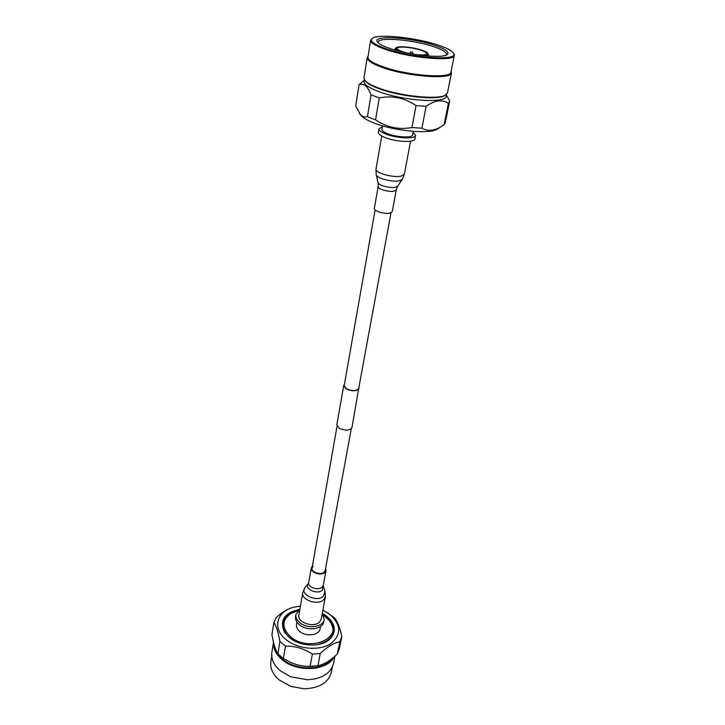 <?xml version="1.0" encoding="UTF-8"?>
<svg xmlns="http://www.w3.org/2000/svg" width="725" height="725" viewBox="0 0 725 725"><rect width="100%" height="100%" fill="white"/><g stroke="black" fill="none" stroke-linecap="round" stroke-linejoin="round"><path stroke-width="1.09" d="M391.002 212.778L358.739 388.201C356.591 391.092 352.513 391.292 346.496 388.799L344.194 385.582L375.097 209.924M358.966 386.969L351.978 427.487C349.704 430.722 345.444 430.985 339.2 428.294L336.835 424.759L343.732 385.51L344.411 384.35M359.192 388.292C356.917 391.355 352.577 391.563 346.178 388.917L343.732 385.51M413.132 132.276L415.588 135.421L414.936 138.91C414.917 142.879 395.343 141.937 384.658 137.378C380.362 135.575 378.278 133.898 378.423 132.34L379.021 128.842L382.419 126.748M415.588 135.421C415.588 139.345 395.977 138.375 385.274 133.835C380.969 132.05 378.885 130.382 379.021 128.842M413.304 131.397L412.652 134.868C412.634 138.167 396.212 137.351 387.241 133.545C383.607 132.041 381.848 130.645 381.966 129.34L382.573 125.869M364.213 80.312L359.074 84.662L355.694 106.013L360.606 115.012C362.491 117.504 366.651 120.042 373.094 122.652C393.285 131.071 430.596 134.56 437.673 128.878L444.126 124.591L445.358 122.634L449.681 100.974L446.382 95.102M359.355 113.327C361.73 116.444 364.421 117.568 367.439 116.707L375.559 119.843C386.733 127.41 398.859 129.974 411.945 127.528L421.914 128.198C427.977 131.633 434.728 130.881 442.159 125.942M411.945 127.528L416.032 105.596C404.623 97.893 392.37 95.338 379.257 97.92L371.037 94.866L367.439 116.707M379.257 97.92L375.559 119.843M416.032 105.596L426.083 106.358L421.914 128.198M426.083 106.358C434.692 100.24 442.132 99.198 448.422 103.24L444.126 124.591M448.422 103.24L449.636 101.418M359.074 84.662C363.769 82.913 367.756 86.311 371.037 94.866M364.331 79.578L364.05 81.354C363.805 84.281 368.436 87.58 377.942 91.268C402.121 100.82 446.555 103.766 446.174 96.135L446.528 94.368M411.039 52.091L412.77 52.227L411.039 52.091M368.083 56.242L367.203 57.638L363.968 77.847L365.183 80.819C366.986 83.239 371.39 85.777 378.423 88.441C399.738 96.778 438.978 100.639 445.295 95.238L447.47 92.873L451.485 72.799L451.149 71.195M364.666 80.103C366.487 82.55 370.973 85.133 378.106 87.834C399.756 96.289 439.64 100.222 446.029 94.739M367.203 57.638C366.995 60.383 371.78 63.555 381.567 67.171C406.453 76.542 452.001 79.986 451.485 72.799M372.324 38.362L370.647 40.247L367.947 57.094C367.738 59.785 372.46 62.912 382.102 66.473C406.634 75.681 451.494 79.097 450.986 72.029L454.321 55.299L453.406 52.943C460.901 61.19 412.616 58.344 385.537 48.548C373.819 44.316 369.415 40.917 372.324 38.362C377.952 33.513 416.241 37.582 438.353 45.158C446.609 47.922 451.621 50.514 453.406 52.943M370.647 40.247C370.475 42.784 375.251 45.784 384.993 49.246C409.761 58.217 454.928 61.96 454.321 55.299M434.882 45.385C445.694 49.101 449.817 52.164 447.252 54.565C442.767 58.725 408.293 55.082 389.379 48.294C382.882 46.028 378.93 43.935 377.526 42.023C371.572 34.782 411.873 37.374 434.882 45.385M407.269 53.025L402.348 51.62C398.822 50.378 397.083 49.291 397.146 48.358C397.092 45.956 412.561 47.252 421.279 50.333C424.913 51.593 426.708 52.698 426.663 53.668C426.001 54.964 422.294 55.245 415.534 54.52M378.214 42.802L378.169 42.177C378.178 36.667 413.667 39.712 433.858 46.726C442.44 49.644 446.682 52.227 446.591 54.484L446.337 55.055M402.375 51.964L401.523 51.683C396.847 49.998 395.089 48.638 396.258 47.596C398.433 45.684 413.513 47.27 422.077 50.279C425.176 51.339 427.07 52.336 427.75 53.26C428.493 54.737 426.073 55.399 420.491 55.227M427.75 53.26L428.602 54.928L427.17 55.934M395.868 50.306L394.88 48.865L396.258 47.596M299.869 609.254L295.9 614.51C295.483 617.51 296.842 620.274 299.969 622.811C307.699 629.291 323.332 627.143 324.202 619.603L322.317 613.296M295.9 614.51L295.537 616.612C295.129 619.612 296.48 622.376 299.606 624.923C307.318 631.403 322.933 629.246 323.812 621.697L324.202 619.603M296.933 622.132L296.507 624.606C296.153 627.134 297.286 629.472 299.896 631.611C306.34 637.058 319.372 635.227 320.115 628.847L320.577 626.391M323.64 615.416L329.431 620.6C344.484 637.538 309.774 653.089 290.843 636.985C281.653 628.222 281.59 620.437 290.653 613.622L297.893 610.776M290.653 613.622L289.991 614.03C280.638 621.053 280.702 629.082 290.163 638.109L293.978 640.655M316.897 644.779C332.394 640.592 336.735 632.735 329.911 621.216L329.431 620.6M328.47 640.365C336.101 632.807 335.249 624.986 325.897 616.893L323.595 615.317M297.966 610.704C284.399 614.465 279.968 621.724 284.662 632.481M299.778 609.308C284.381 612.734 279.279 620.355 284.472 632.173L289.601 637.783C299.96 646.41 319.743 647.552 328.76 640.139C336.871 632.408 336.083 624.343 326.413 615.951L322.38 613.377M322.897 610.16L329.513 614.111C341.466 624.787 341.783 634.701 330.473 643.854C319.072 651.132 297.912 649.21 286.266 639.767C271.34 628.394 276.859 610.541 294.984 606.952L300.413 606.118M339.373 648.784L341.81 636.695L339.835 641.797L337.397 653.932L339.373 648.784L341.81 636.704C339.916 627.524 337.515 621.325 334.606 618.072L327.7 612.833M337.397 653.932C330.491 660.575 324.002 664.508 317.94 665.704L310.101 666.384L312.375 654.104C303.893 648.567 294.921 645.912 285.46 646.138L279.913 641.525C278.327 632.191 276.307 625.838 273.878 622.467L276.261 617.519C282.442 611.918 288.215 608.502 293.589 607.269L294.984 606.952M273.878 622.467L271.947 634.629C273.434 643.709 275.418 650.098 277.902 653.805L283.384 658.436L285.46 646.138M277.902 653.805L279.913 641.525M339.835 641.797C333.998 642.758 327.473 646.637 320.269 653.442L312.375 654.104M317.94 665.704L320.269 653.442M310.101 666.384C303.449 666.547 296.933 665.206 290.544 662.369L283.384 658.436M332.621 658.146C324.537 670.516 296.597 671.268 282.696 659.215C277.34 654.738 274.449 649.799 274.005 644.38M334.107 656.904C327.464 670.879 297.187 672.773 282.288 659.786C276.035 654.485 273.098 648.685 273.497 642.395M335.013 656.116L333.563 663.402C330.781 673.335 322.136 678.799 307.599 679.787L290.489 676.706L280.43 670.879C273.823 665.188 270.969 658.998 271.866 652.301L273.47 642.287M332.367 667.009L331.271 672.483C328.262 682.877 319.127 688.297 303.893 688.75L290.843 686.403L279.207 679.987C272.745 674.368 269.954 668.242 270.842 661.608L271.73 656.098M290.888 686.421L303.838 688.75M313.39 666.266L312.158 666.357C304.763 666.81 297.676 665.541 290.897 662.532L290.544 662.369M307.536 679.787L290.553 676.733M392.243 211.618L390.077 213.068C384.984 214.437 373.457 211.002 374.345 208.401L378.187 186.497C377.317 188.98 388.981 192.379 394.101 191.119L396.276 189.76L392.243 211.618M313.118 566.334L312.085 568.056C311.007 572.17 320.894 575.478 324.238 572.097L325.226 570.421L351.29 428.702M312.457 565.944L311.261 567.92C310.046 572.551 321.184 576.257 324.936 572.46L326.051 570.584L325.616 568.318M325.407 596.738L323.703 599.693C317.94 605.765 300.848 599.983 302.742 592.66L298.881 614.981C296.978 622.422 313.825 628.194 319.544 622.023L321.248 619.005L325.407 596.738L324.999 590.984L323.604 596.149C317.097 602.819 298.908 594.128 305.134 587.413L308.288 583.543C303.594 588.618 317.387 595.162 322.326 590.159L326.051 570.584M410.549 141.185L404.387 174.145L402.248 179.392L397.735 186.153L395.515 187.24C390.286 188.5 378.323 185.31 378.078 182.609L378.187 186.497M402.248 179.392L399.33 180.797C392.406 182.428 376.493 178.205 376.193 174.698L376.021 169.043C374.671 172.74 393.05 177.997 401.034 176.148L404.387 174.145M308.288 583.543L308.687 582.583C307.472 587.259 318.502 590.975 322.235 587.132L323.35 585.229M312.085 568.056L337.053 426.137M412.77 52.227L412.942 54.094M428.602 54.928L428.393 56.033M410.667 51.847L409.852 53.532M394.88 48.865L394.69 49.971M381.74 136.001L376.021 169.043M378.078 182.609L376.193 174.698M397.735 186.153L396.276 189.76M308.687 582.583L311.261 567.92M302.742 592.66L305.134 587.413M323.386 586.262L324.999 590.984"/></g></svg>
